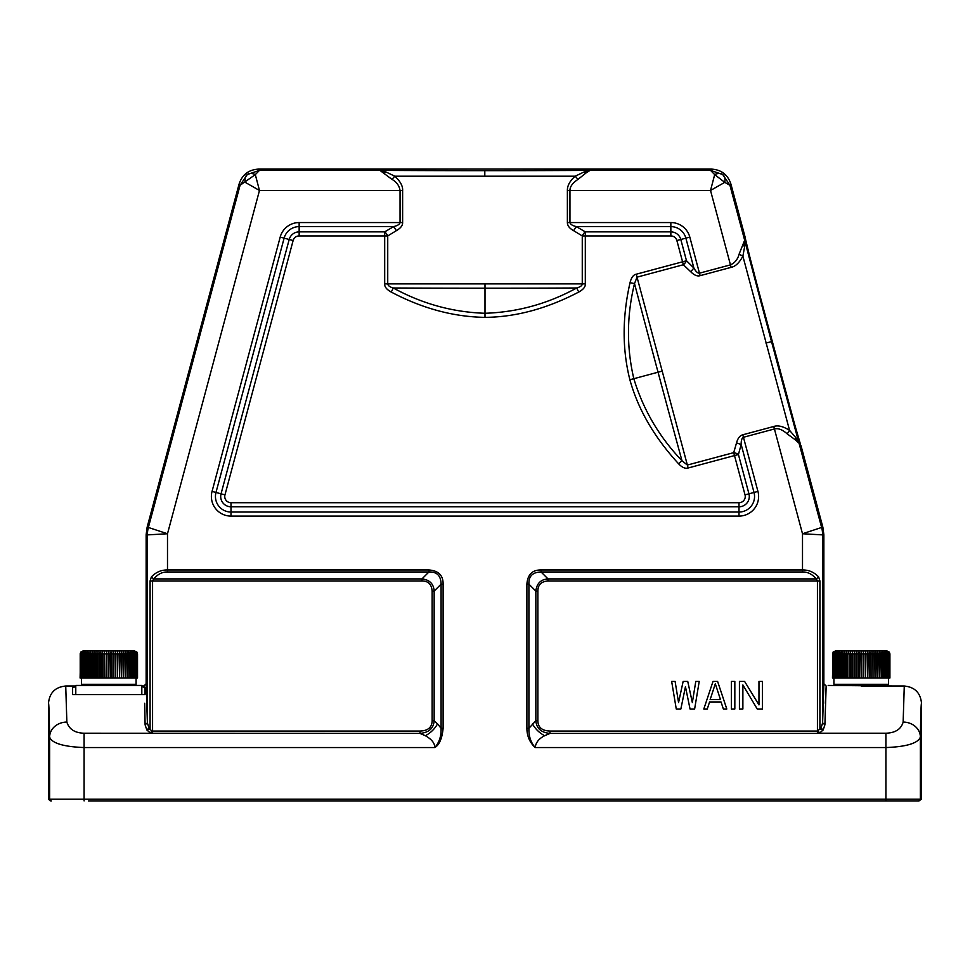 <?xml version="1.0" encoding="UTF-8"?>
<svg xmlns="http://www.w3.org/2000/svg" width="970" height="970" viewBox="0 0 970 970"><rect width="100%" height="100%" fill="white"/><g stroke="black" fill="none" stroke-linecap="round" stroke-linejoin="round"><path stroke-width="1.45" d="M141.826 694.629L141.826 685.451L75.781 685.451L75.781 694.629M103.075 694.629L108.81 694.629M80.158 677.981L80.668 652.131L80.086 677.981L106.227 677.981L106.603 652.131L106.882 653.853L108.47 653.853L108.81 652.131L109.137 653.853L110.725 653.853L111.016 652.131L111.392 653.853L112.969 653.853L113.211 652.131L113.623 653.853L115.187 653.853L115.381 652.131L115.83 653.853L117.37 653.853L117.503 652.131L117.988 653.853L119.492 653.853L119.577 652.131L120.098 653.853L121.553 653.853L121.577 652.131L122.135 653.853L123.529 653.853L123.505 652.131L124.087 653.853L125.421 653.853L125.348 652.131L125.954 653.853L127.203 653.853L127.082 652.131L127.7 653.853L128.877 653.853L128.707 652.131L129.35 653.853L130.429 653.853L130.21 652.131L130.853 653.853L131.847 653.853L131.568 652.131L132.235 653.853L133.12 653.853L132.805 652.131L133.46 653.853L134.236 653.853L133.884 652.131L134.539 653.853L135.206 653.853L134.806 652.131L135.46 653.853L135.57 652.131L136.212 653.853L136.176 652.131L137.413 653.853L136.867 652.131L137.522 653.853L136.952 652.131L137.522 677.981L137.522 653.853M136.952 652.131L134.648 650.979L82.959 650.979L80.668 652.131M80.158 653.853L80.752 652.131L80.207 653.853L81.007 652.131L80.498 653.853L81.444 652.131L80.959 653.853L82.038 652.131L81.601 653.853L82.802 652.131L82.401 653.853L83.735 652.131L83.371 653.853L84.814 652.131L84.499 653.853L85.384 653.853L86.039 652.131L85.772 653.853L86.754 653.853L87.409 652.131L87.191 653.853L88.27 653.853L88.9 652.131L88.731 653.853L89.907 653.853L90.525 652.131L90.404 653.853L91.665 653.853L92.259 652.131L92.198 653.853L93.52 653.853L94.102 652.131L94.09 653.853L95.472 653.853L96.03 652.131L96.066 653.853L97.509 653.853L98.031 652.131L98.128 653.853L99.619 653.853L100.104 652.131L100.249 653.853L101.777 653.853L102.238 652.131L102.42 653.853L103.984 653.853L104.408 652.131L104.639 653.853L106.227 653.853M108.47 653.853L108.81 677.981L108.81 652.131M108.81 677.981L109.137 653.853M109.137 677.981L110.725 677.981L110.725 653.853M110.725 677.981L111.016 652.131M111.016 677.981L111.392 653.853M111.392 677.981L112.969 677.981L112.969 653.853M112.969 677.981L113.211 652.131M113.211 677.981L113.623 653.853M113.623 677.981L115.187 677.981L115.187 653.853M115.187 677.981L115.381 652.131M115.381 677.981L115.83 653.853M115.83 677.981L117.37 677.981L117.37 653.853M117.37 677.981L117.503 652.131M117.503 677.981L117.988 653.853M117.988 677.981L119.492 677.981L119.492 653.853M119.492 677.981L119.577 652.131M119.577 677.981L120.098 653.853M120.098 677.981L121.553 677.981L121.553 653.853M122.135 653.853L121.577 677.981L121.577 652.131M122.135 677.981L123.529 677.981L123.529 653.853M123.529 677.981L124.087 653.853M124.087 677.981L125.421 677.981L125.421 653.853M125.421 677.981L125.954 653.853M125.954 677.981L127.203 677.981L127.203 653.853M127.203 677.981L127.7 653.853M127.7 677.981L128.877 677.981L128.877 653.853M128.877 677.981L129.35 653.853M129.35 677.981L130.429 677.981L130.429 653.853M130.429 677.981L130.853 653.853M130.853 677.981L131.847 677.981L131.847 653.853M131.847 677.981L132.235 653.853M132.235 677.981L133.12 677.981L133.12 653.853M133.12 677.981L133.46 653.853M133.46 677.981L134.236 677.981L134.236 653.853M134.236 677.981L134.539 653.853M134.539 677.981L135.206 677.981L135.206 653.853M135.206 677.981L135.46 653.853M135.46 677.981L136.018 653.853M136.018 677.981L136.212 653.853M136.212 677.981L136.649 653.853M136.649 677.981L136.806 653.853M136.806 677.981L137.122 653.853M137.122 677.981L137.219 653.853M137.219 677.981L137.413 653.853L137.522 677.981M106.227 677.981L108.47 677.981M80.207 677.981L80.207 653.853M80.389 677.981L80.389 653.853M80.498 677.981L80.498 653.853M80.801 677.981L80.801 653.853M80.959 677.981L80.959 653.853M81.395 677.981L81.395 653.853M81.601 677.981L81.601 653.853M82.147 677.981L82.147 653.853M82.401 677.981L82.401 653.853M83.068 677.981L83.068 653.853M83.371 677.981L83.371 653.853M84.147 677.981L84.147 653.853M84.499 677.981L84.499 653.853M85.384 677.981L85.384 653.853M85.772 677.981L85.772 653.853M86.754 677.981L86.754 653.853M87.191 677.981L87.191 653.853M88.27 677.981L88.27 653.853M88.731 677.981L88.731 653.853M89.907 677.981L89.907 653.853M90.404 677.981L90.404 653.853M91.665 677.981L91.665 653.853M92.198 677.981L92.198 653.853M93.52 677.981L93.52 653.853M94.09 677.981L94.09 653.853M95.472 677.981L95.472 653.853M96.03 677.981L96.03 652.131M96.066 677.981L96.066 653.853M97.509 677.981L97.509 653.853M98.031 677.981L98.031 652.131M98.128 677.981L98.128 653.853M99.619 677.981L99.619 653.853M100.104 677.981L100.104 652.131M100.249 677.981L100.249 653.853M101.777 677.981L101.777 653.853M102.238 677.981L102.238 652.131M102.42 677.981L102.42 653.853M103.984 677.981L103.984 653.853M104.408 677.981L104.408 652.131M104.639 677.981L104.639 653.853M106.603 677.981L106.603 652.131M106.882 677.981L106.882 653.853M894.219 686.02L828.174 685.451M832.781 677.981L833.048 652.131L832.478 677.981L858.608 677.981L858.984 652.131L859.274 653.853L860.863 653.853L861.19 652.131L861.53 653.853L863.118 653.853L863.397 652.131L863.773 653.853L865.361 653.853L865.592 652.131L866.016 653.853L867.58 653.853L867.762 652.131L868.223 653.853L869.75 653.853L869.896 652.131L870.381 653.853L871.872 653.853L871.969 652.131L872.491 653.853L873.934 653.853L873.97 652.131L874.528 653.853L875.91 653.853L875.898 652.131L876.48 653.853L877.802 653.853L877.741 652.131L878.335 653.853L879.596 653.853L879.475 652.131L880.093 653.853L881.269 653.853L881.099 652.131L881.73 653.853L882.809 653.853L882.591 652.131L883.246 653.853L884.228 653.853L883.961 652.131L884.616 653.853L885.501 653.853L885.186 652.131L885.852 653.853L886.628 653.853L886.265 652.131L886.932 653.853L887.598 653.853L887.198 652.131L887.853 653.853L887.962 652.131L888.605 653.853L888.556 652.131L889.914 653.853L889.332 652.131L889.914 677.981L889.914 653.853M889.332 652.131L887.041 650.979L835.352 650.979L833.048 652.131M832.781 653.853L833.4 652.131L832.878 653.853L833.824 652.131L833.351 653.853L834.43 652.131L833.982 653.853L835.194 652.131L834.794 653.853L836.116 652.131L835.764 653.853L837.195 652.131L836.88 653.853L837.765 653.853L838.432 652.131L838.153 653.853L839.147 653.853L839.79 652.131L839.571 653.853L840.65 653.853L841.293 652.131L841.123 653.853L842.299 653.853L842.918 652.131L842.797 653.853L844.045 653.853L844.652 652.131L844.579 653.853L845.913 653.853L846.495 652.131L846.47 653.853L847.865 653.853L848.423 652.131L848.447 653.853L849.902 653.853L850.423 652.131L850.508 653.853L852.012 653.853L852.497 652.131L852.63 653.853L854.17 653.853L854.618 652.131L854.812 653.853L856.377 653.853L856.789 652.131L857.031 653.853L858.608 653.853M860.863 653.853L861.19 677.981L861.19 652.131M861.19 677.981L861.53 653.853M861.53 677.981L863.118 677.981L863.118 653.853M863.118 677.981L863.397 652.131M863.397 677.981L863.773 653.853M863.773 677.981L865.361 677.981L865.361 653.853M865.361 677.981L865.592 652.131M865.592 677.981L866.016 653.853M866.016 677.981L867.58 677.981L867.58 653.853M867.58 677.981L867.762 652.131M867.762 677.981L868.223 653.853M868.223 677.981L869.75 677.981L869.75 653.853M869.75 677.981L869.896 652.131M869.896 677.981L870.381 653.853M870.381 677.981L871.872 677.981L871.872 653.853M871.872 677.981L871.969 652.131M871.969 677.981L872.491 653.853M872.491 677.981L873.934 677.981L873.934 653.853M873.934 677.981L873.97 652.131M873.97 677.981L874.528 653.853M874.528 677.981L875.91 677.981L875.91 653.853M875.91 677.981L876.48 653.853M876.48 677.981L877.802 677.981L877.802 653.853M877.802 677.981L878.335 653.853M878.335 677.981L879.596 677.981L879.596 653.853M879.596 677.981L880.093 653.853M880.093 677.981L881.269 677.981L881.269 653.853M881.269 677.981L881.73 653.853M881.73 677.981L882.809 677.981L882.809 653.853M882.809 677.981L883.246 653.853M883.246 677.981L884.228 677.981L884.228 653.853M884.228 677.981L884.616 653.853M884.616 677.981L885.501 677.981L885.501 653.853M885.501 677.981L885.852 653.853M885.852 677.981L886.628 677.981L886.628 653.853M886.628 677.981L886.932 653.853M886.932 677.981L887.598 677.981L887.598 653.853M887.598 677.981L887.853 653.853M887.853 677.981L888.399 653.853M888.399 677.981L888.605 653.853M888.605 677.981L889.041 653.853M889.041 677.981L889.199 653.853M889.199 677.981L889.502 653.853M889.502 677.981L889.611 653.853M889.611 677.981L889.793 653.853M889.793 677.981L889.842 653.853M848.447 653.853L848.423 652.131M858.608 677.981L860.863 677.981M832.878 677.981L832.878 653.853M833.194 677.981L833.194 653.853M833.351 677.981L833.351 653.853M833.788 677.981L833.788 653.853M833.982 677.981L833.982 653.853M834.539 677.981L834.539 653.853M834.794 677.981L834.794 653.853M835.461 677.981L835.461 653.853M835.764 677.981L835.764 653.853M836.54 677.981L836.54 653.853M836.88 677.981L836.88 653.853M837.765 677.981L837.765 653.853M838.153 677.981L838.153 653.853M839.147 677.981L839.147 653.853M839.571 677.981L839.571 653.853M840.65 677.981L840.65 653.853M841.123 677.981L841.123 653.853M842.299 677.981L842.299 653.853M842.797 677.981L842.797 653.853M844.045 677.981L844.045 653.853M844.579 677.981L844.579 653.853M845.913 677.981L845.913 653.853M846.47 677.981L846.47 653.853M847.865 677.981L847.865 653.853M849.902 677.981L849.902 653.853M850.423 677.981L850.423 652.131M850.508 677.981L850.508 653.853M852.012 677.981L852.012 653.853M852.497 677.981L852.497 652.131M852.63 677.981L852.63 653.853M854.17 677.981L854.17 653.853M854.618 677.981L854.618 652.131M854.812 677.981L854.812 653.853M856.377 677.981L856.377 653.853M856.789 677.981L856.789 652.131M857.031 677.981L857.031 653.853M858.984 677.981L858.984 652.131M859.274 677.981L859.274 653.853M141.826 686.02L143.839 686.02L146.143 683.729L146.143 534.725L147.113 527.292L239.105 184.009C242.221 174.673 248.684 169.702 258.517 169.107L711.483 169.107C721.316 169.702 727.779 174.673 730.895 184.009L745.118 237.141M144.688 703.25L145.1 724.832L147.391 722.856L146.143 683.729M801.002 445.703L822.887 527.292L823.857 534.725L823.857 683.717L822.609 722.844L824.9 724.832L826.161 686.02L823.857 683.717M800.395 444.042L796.418 430.437M793.29 419.258L759.122 292.528M756.224 281.506L751.786 264.422M748.876 253.024L745.433 238.911M745.13 237.116L745.118 237.116C742.014 230.157 801.79 453.281 801.026 445.715L801.026 445.715M920.3 735.854A17.23 15.023 -179.1 0 1 920.372 737.091A264.204 2.304 -90 0 1 921.5 703.25L921.5 799.171L918.651 800.893A1.722 1.722 -90 0 0 920.372 799.171L885.913 799.171L885.913 800.893L918.651 800.893L881.584 800.893M88.415 800.893L885.913 800.893M432.123 591.106C431.662 584.376 428.279 580.994 421.962 580.957L150.083 580.957L151.381 576.895L153.684 578.92C157.904 574.094 162.499 571.779 167.495 571.997L428.898 571.997L428.898 569.96C438.513 570.699 443.254 575.44 443.108 584.17L443.108 728.3L441.083 728.3L437.543 723.875C434.633 729.028 430.571 732.98 425.357 735.721L420.022 733.417L420.022 731.065C427.988 730.798 432.026 727.354 432.123 720.746L432.123 591.106L434.148 591.106L441.083 584.17C440.938 575.695 436.876 571.633 428.898 571.997L421.962 578.92C429.613 579.793 433.675 583.855 434.148 591.106L434.148 720.746C433.59 728.349 428.885 732.568 420.022 733.417L84.087 733.223C74.835 732.956 69.1 729.234 66.857 722.068L65.73 686.02C55.266 687.039 49.519 692.786 48.5 703.25L48.5 799.171L50.222 800.893M921.5 799.171L920.372 799.171L920.372 737.091C918.008 743.262 906.513 746.754 885.913 747.555L885.913 799.171L84.087 799.171L84.087 800.893M885.913 733.223L885.913 747.555L535.21 747.555C529.729 742.486 526.965 736.06 526.892 728.3L526.892 584.17C527.619 574.555 532.36 569.826 541.102 569.96L802.505 569.96C808.737 569.875 814.109 572.191 818.619 576.895L819.917 580.957L819.917 729.161L823.154 729.973L819.383 733.223L885.913 733.223C895.395 732.884 901.142 729.173 903.143 722.068L904.27 686.02C914.734 687.039 920.481 692.786 921.5 703.25M443.108 728.3C442.138 738.437 439.361 744.863 434.79 747.555L84.087 747.555L84.087 799.171L49.628 799.171A1.722 1.722 90 0 0 51.349 800.893M443.108 584.17L441.083 584.17L441.083 728.3C441.374 736.012 439.277 742.426 434.79 747.555C434.839 743.226 431.686 739.273 425.357 735.721M148.956 728.034L146.846 729.973L150.617 733.223L151.599 730.834L148.956 728.034L147.391 722.856L147.391 534.894L146.143 534.725M151.599 730.834L152.569 731.065L152.569 733.417M151.381 576.895C155.927 572.179 161.299 569.863 167.495 569.96L428.898 569.96M239.105 184.009L240.063 185.27L148.374 527.462L167.495 533.755L147.391 534.894A28.712 28.712 -82.5 0 1 148.374 527.462L147.113 527.292M145.1 724.832L146.846 729.973L150.083 729.161L150.083 580.957M141.826 686.518L144.991 687.621L144.991 694.629L72.617 694.629L72.617 687.803L75.781 686.518M143.839 686.02L144.045 686.99M144.991 687.621L144.991 689.779L146.543 687.633M795.727 437.543L799.062 443.241L795.4 439.895L795.727 437.543L789.556 430.353L742.874 256.116C739.382 262.737 735.466 266.495 731.125 267.356L700.134 275.662C697.333 276.523 694.193 275.213 690.713 271.745L683.365 264.737A5.747 2.68 133.1 0 0 686.493 260.748L680.807 239.493A10.294 10.294 0 0 0 670.852 231.866L670.852 226.616L576.35 226.616C572.421 225.646 570.287 224.288 569.948 222.554L569.948 190.472L710.525 190.472L714.684 174.624A13.204 8.172 -52 0 1 722.735 174.552L710.525 170.368L590.112 170.368L585.928 173.036L583.734 172.114L590.112 170.368A178.043 1.552 180 0 1 484.806 170.671A178.043 1.552 180 0 1 379.888 170.368L259.475 170.368L255.316 174.624A13.204 8.172 -128 0 0 247.265 174.552A13.204 8.172 -127 0 0 245.252 182.348L259.475 190.472L255.316 174.624L240.063 185.27L247.265 174.552L259.475 170.368L258.517 169.107M396.415 230.63L393.65 226.616L384.69 231.866A5.747 2.68 58.1 0 1 387.733 235.928L396.415 230.63C400.658 228.168 402.732 225.476 402.623 222.554L402.623 190.472C402.914 186.046 400.307 181.293 394.814 176.213L391.989 179.377L379.888 170.368L386.266 172.114L394.814 176.213L575.186 176.213L583.734 172.114M690.713 271.745L693.889 268.035L685.875 238.135L689.803 237.08A19.606 19.606 0 0 0 670.852 222.554L567.377 222.554C567.45 225.719 569.523 228.411 573.585 230.642L576.35 226.616L585.31 231.866L585.31 283.895C585.54 286.805 583.346 289.521 578.726 292.067L576.689 287.981C547.904 303.78 517.337 312.219 485 313.274L485 288.187A182.093 1.588 0 0 0 576.689 287.981C580.387 286.926 582.242 285.568 582.267 283.895L387.733 283.895C388.085 285.75 389.94 287.108 393.299 287.981L391.274 292.079C386.666 289.545 384.472 286.817 384.69 283.895L384.69 235.928L299.148 235.928L299.148 231.866L384.69 231.866L384.69 235.928L387.733 235.928L387.733 283.895L384.69 283.895M573.585 230.642L582.267 235.928A5.747 2.692 122 0 1 585.31 231.866L670.852 231.866L670.852 235.928A6.232 6.232 0 0 1 676.878 240.548L682.577 261.803L636.235 274.219C633.386 274.74 631.324 277.565 630.039 282.682C622.243 316.899 622.182 349.261 629.882 379.767C638.066 409.328 654.289 437.325 678.563 463.757C682.043 467.467 685.244 468.886 688.154 467.989L734.496 455.573L745.033 494.87A6.232 6.232 0 0 1 739.007 502.727L230.993 502.727A6.232 6.232 0 0 1 224.967 494.87L293.122 240.548A6.232 6.232 0 0 1 299.148 235.916M567.377 190.472C567.304 185.622 569.911 180.869 575.186 176.213L578.011 179.377C572.615 182.942 569.923 186.64 569.948 190.472L567.377 190.472L567.377 222.554M280.197 237.08L284.125 238.135L215.983 492.457L221.051 493.827A10.294 10.294 0 0 0 230.993 506.789L739.007 506.789A10.294 10.294 0 0 0 748.949 493.827L738.425 454.518L741.177 444.515L754.017 492.457A15.544 15.544 0 0 1 739.007 512.039L230.993 512.039A15.544 15.544 0 0 1 215.983 492.457L212.054 491.414L280.197 237.08A19.606 19.606 0 0 1 299.136 222.554L400.052 222.554C399.737 224.276 397.603 225.634 393.65 226.616L299.148 226.616L299.148 231.866A10.294 10.294 0 0 0 289.193 239.493L293.122 240.548M578.726 292.067C546.934 308.666 515.688 317.105 485 317.36C453.524 316.887 422.277 308.46 391.274 292.079M711.483 169.107L710.525 170.368L714.684 174.624L724.748 182.348L729.937 185.27L730.895 184.009M585.928 173.036L578.011 179.377M731.125 267.356L710.525 190.472L724.748 182.348A13.204 8.172 127 0 0 722.735 174.552L729.937 185.27L744.657 240.196L739.079 254.213C737.758 259.329 734.884 262.882 730.458 264.871L699.467 273.176C697.721 273.31 695.854 271.6 693.889 268.035L686.493 260.748L682.577 261.803L683.365 264.737L637.023 277.153L636.235 274.219M826.161 686.02L825.312 703.25M824.9 724.832L823.154 729.973L821.044 728.034L817.431 731.065L817.431 733.417L819.383 733.223L818.401 730.834M904.27 686.02L861.19 686.032M765.961 343.089L771.526 341.61A178.043 1.552 -105 0 0 799.062 443.241L821.626 527.462L802.505 533.755L822.609 534.894L822.609 722.844L821.044 728.034M526.892 584.17L528.917 584.17L535.852 591.106C536.689 583.503 540.751 579.442 548.038 578.92L541.102 571.997C532.615 572.13 528.553 576.192 528.917 584.17L528.917 728.3C528.65 736.036 530.748 742.462 535.21 747.555C535.767 742.571 538.908 738.619 544.643 735.721L549.978 733.417C541.175 732.592 536.471 728.361 535.852 720.746L528.917 728.3L526.892 728.3M819.917 580.957L548.038 580.957L548.038 578.92L816.316 578.92L817.431 580.957L817.431 731.065L549.978 731.065C542 730.786 537.962 727.342 537.877 720.746L535.852 720.746L535.852 591.106L537.877 591.106L537.877 720.746M818.619 576.895L816.316 578.92C812.132 574.107 807.537 571.791 802.505 571.997L541.102 571.997L541.102 569.96M548.038 580.957C541.272 581.442 537.889 584.825 537.877 591.106M685.451 686.699L680.855 708.997L676.26 708.997L671.664 681.425L675.108 681.425L678.551 702.547L683.147 681.425L687.742 681.425L692.337 702.547L695.781 681.425L699.224 681.425L694.629 708.997L690.046 708.997L685.451 686.699M713.011 681.425L717.606 681.425L726.797 708.997L723.353 708.997L721.049 701.953L709.567 701.953L707.275 708.997L703.82 708.997L713.011 681.425M720.48 699.612L715.314 683.777L710.137 699.612L720.48 699.612M734.836 681.425L734.836 708.997L731.392 708.997L731.392 681.425L734.836 681.425M742.874 684.941L742.874 708.997L739.431 708.997L739.431 681.425L744.608 681.425L758.964 704.887L758.964 681.425L762.408 681.425L762.408 708.997L757.243 708.997L742.874 684.941M787.228 433.893L789.556 430.353C783.166 426.339 777.904 425.054 773.757 426.485L742.777 434.79C739.855 435.578 737.782 438.27 736.533 442.89L741.177 444.515C741.092 440.465 741.844 438.052 743.444 437.276L774.424 428.97C778.11 427.964 782.378 429.601 787.228 433.893L795.4 439.895M736.533 442.89L733.708 452.638A5.747 2.692 17 0 1 738.425 454.518L734.496 455.573L733.708 452.638L687.366 465.054L637.023 277.153L634.513 283.579L630.039 282.682M688.154 467.989L687.366 465.054L681.983 460.726L678.563 463.757M681.983 460.726C659.273 437.009 643.219 409.667 633.822 378.7C626.474 347.199 626.705 315.492 634.513 283.579A182.093 1.588 75 0 0 658.048 372.213A182.093 1.588 75 0 0 681.983 460.726M743.153 244.925L744.62 246.804L742.874 256.116L739.079 254.213M744.62 246.804L744.657 240.196A178.043 1.552 -105 0 0 771.526 341.61M144.991 694.629L144.991 689.779M585.31 283.895L582.267 283.895L582.267 235.928L670.852 235.928M485 317.36L485 313.274C452.663 312.219 422.095 303.78 393.299 287.981A182.093 1.588 180 0 0 485 288.187L485 284.101M391.989 179.377C396.597 181.984 399.276 185.682 400.052 190.472L259.475 190.472L167.495 533.755L167.495 571.997M384.071 173.036L386.266 172.114M66.857 722.068A17.23 15.023 179.1 0 0 49.628 737.091C51.895 743.226 63.377 746.718 84.087 747.555L84.087 733.223M432.123 720.746L434.148 720.746L437.543 723.875M420.022 731.065L152.569 731.065L152.569 580.957L153.684 578.92L421.962 578.92L421.962 580.957M81.528 677.981L81.528 684.299L136.091 684.299L134.939 685.451M833.909 677.981L833.909 684.299L888.471 684.299L887.332 685.451M48.5 703.25A264.204 2.304 90 0 1 49.628 737.091L49.628 799.171L48.5 799.171M802.505 571.997L802.505 533.755L773.757 426.485M739.007 502.727L739.007 516.101A19.606 19.606 0 0 0 757.946 491.414L742.777 434.79M739.007 516.101L230.993 516.101A19.606 19.606 0 0 1 212.054 491.414M402.623 222.554L400.052 222.554L400.052 190.472L402.623 190.472M484.806 176.419L484.806 170.671M299.148 222.554L299.148 226.616A15.544 15.544 0 0 0 284.125 238.135L289.193 239.493L221.051 493.827L224.967 494.87M670.852 222.554L670.852 226.616A15.544 15.544 0 0 1 685.875 238.135L676.878 240.548M823.857 534.725L822.609 534.894A28.712 28.712 82.5 0 0 821.626 527.462L822.887 527.292M817.431 733.417L549.978 733.417L549.978 731.065M532.457 723.875C535.319 728.979 539.381 732.932 544.643 735.721M920.372 737.091A17.23 15.023 -179.1 0 0 903.143 722.068M745.033 494.87L757.946 491.414M230.993 502.727L230.993 516.101M662.001 371.158L629.882 379.767M700.134 275.662L689.803 237.08M136.091 677.981L136.091 684.299M81.528 684.299L82.668 685.451M888.471 677.981L888.471 684.299M833.909 684.299L835.061 685.451M65.73 686.02L75.781 686.02"/></g></svg>
